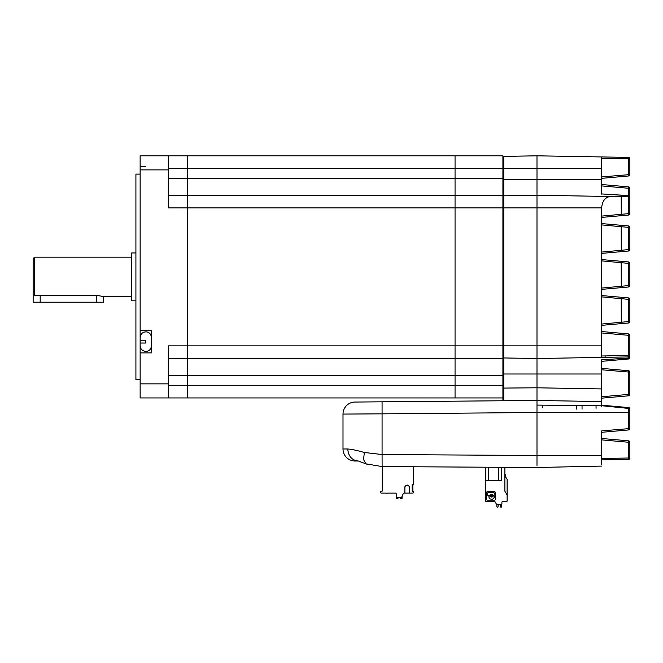 <?xml version="1.0" encoding="UTF-8"?>
<svg xmlns="http://www.w3.org/2000/svg" width="663" height="663" viewBox="0 0 663 663"><rect width="100%" height="100%" fill="white"/><g stroke="black" fill="none" stroke-linecap="round" stroke-linejoin="round"><path stroke-width="0.99" d="M473.349 397.941L502.91 397.941L455.05 397.941L455.05 385.269L455.05 397.941L187.579 397.941L187.579 345.854L187.579 397.941L140.142 397.941L140.142 155.813L187.579 155.813L187.579 168.477L187.579 155.813L455.05 155.813L455.05 207.9L455.05 195.229L187.579 195.229L187.579 168.477L187.579 345.854L187.579 195.229L168.294 195.229M502.91 179.739L503.747 179.739L503.747 168.477L455.05 168.477L455.05 155.813L502.91 155.813L502.91 345.854L455.05 345.854L455.05 207.9L455.05 385.269L168.294 385.269M502.91 357.1A0.845 0.845 0 0 0 503.747 357.945L503.747 345.854L502.91 345.854L502.91 358.526L455.05 358.526L455.05 385.269L502.91 385.269L502.91 375.415L168.294 375.415M502.91 375.415L502.91 358.526L168.294 358.526M502.91 397.941L502.91 385.269M464.904 397.941L455.05 397.941M502.91 195.229L455.05 195.229L455.05 178.33L168.294 178.33M151.404 337.409C151.065 333.986 149.192 332.113 145.769 331.782L145.769 331.881C142.33 332.213 140.448 334.135 140.142 337.649L140.142 340.227L140.142 337.649M140.142 340.227L145.769 340.227L145.769 343.036L140.142 343.036L140.142 345.614C140.39 349.053 142.272 350.976 145.769 351.382L145.769 351.489C149.192 351.15 151.065 349.277 151.404 345.854M145.769 166.57L140.142 166.57M576.404 409.112L576.404 405.516M582.039 409.112L582.039 405.582M355.028 461.017L358.335 461.017C351.912 460.304 348.382 456.293 347.752 448.984C351.614 449.274 357.142 450.434 364.343 452.473L363.548 459.534L365.868 463.818L358.335 461.017L355.028 461.017A12.033 12.033 0 0 1 343.003 448.984L343.003 414.077A12.033 12.033 0 0 1 354.929 402.051L503.747 400.75L502.91 400.759L502.91 388.079L503.747 388.079L503.747 357.945L536.989 358.526L536.989 155.813L628.466 157.404A1.409 1.409 0 0 1 629.85 158.813L628.565 158.813L628.466 157.404L601.697 156.94L628.466 157.404M502.91 157.239A0.845 0.845 0 0 1 503.747 156.393L536.989 155.813L536.989 168.477L601.697 168.477L601.697 156.94M502.91 196.654A0.845 0.845 0 0 1 503.747 195.809L536.989 195.229L617.22 196.629L536.989 195.229L536.989 168.477L503.747 168.477L503.747 156.393M503.747 400.75L503.747 388.079L536.989 387.789L536.989 358.526L536.989 374.007L502.91 374.007M343.003 414.077L382.079 413.845L382.079 401.811L536.989 400.46L601.697 401.587L601.697 388.924L601.697 396.756L628.565 394.41L628.565 370.733L601.697 368.379L628.565 370.733A1.409 1.409 0 0 1 629.85 372.134L601.697 369.78M509.922 400.701L503.002 400.759M542.616 407.422L542.616 405.159L542.616 407.422M536.989 387.789L536.989 455.481L536.989 400.46L601.697 401.587L601.697 405.723L628.466 408.416L628.565 407.563A1.409 1.409 0 0 1 629.85 408.963L629.85 412.485L629.85 408.963L628.466 408.416L628.466 412.485L536.989 412.485M601.697 464.481L601.697 455.489L536.989 455.489L536.989 465.418L536.989 455.481L382.079 454.553L382.079 413.845L536.989 412.494M364.343 452.473L382.079 454.553L382.112 466.586L536.989 467.506L504.875 467.316L504.875 491.184L507.12 495.087L507.12 500.996A0.564 0.564 0 0 1 506.557 501.56L502.479 501.56A0.564 0.564 0 0 0 501.916 502.123L501.916 503.814A0.564 0.564 180 0 1 501.352 504.377L496.894 504.377A0.564 0.564 180 0 1 496.405 504.095L495.104 501.841A0.564 0.564 0 0 0 494.615 501.56L485.863 501.56A0.564 0.564 0 0 1 485.299 500.996L485.299 467.2L413.555 466.769L413.555 484.247L412.154 484.247L412.154 491.142L413.555 491.142L413.555 492.269A0.845 0.845 0 0 1 412.709 493.115L409.668 493.115L409.668 486.915C408.035 484.479 406.411 484.479 404.778 486.915L404.778 493.115L409.668 493.115M365.868 463.818L382.161 466.586L382.161 491.142L380.479 491.142L382.161 491.142M596.062 408.309L596.062 405.731M601.697 439.892L601.697 430.892L601.697 439.892L628.565 442.246L628.565 440.845L601.697 438.492L628.565 440.845A1.409 1.409 0 0 1 629.85 442.246L629.85 458.009A1.409 1.409 0 0 1 628.466 459.418L601.697 459.89L628.466 459.418L628.565 458.009L601.697 458.481M601.697 459.89L628.466 459.418M601.697 455.489L601.697 430.892M628.565 407.563L601.697 405.209L601.697 406.61M628.565 195.577L628.565 188.275L601.697 185.922L601.697 194.126L601.697 168.477M601.697 374.007L536.989 374.007L536.989 387.797L601.697 388.924L601.697 359.628L607.581 359.412M601.697 466.089L536.989 467.514M628.557 358.078L601.697 359.818L628.466 358.078A1.409 1.309 0 0 0 629.85 356.769L629.85 335.304L628.466 335.304L628.565 333.903A1.409 1.409 0 0 1 629.85 335.304M168.294 155.813L168.294 207.9L503.747 207.9L503.747 345.854L536.989 345.854L536.989 358.526L601.697 357.398L601.697 207.9C602.335 198.685 607.515 194.93 617.22 196.629L628.466 196.82L629.85 198.229L629.85 196.986A1.409 1.309 180 0 0 628.466 195.668L628.557 195.676M629.85 198.229L629.85 213.652L629.85 196.986L628.524 195.577L601.697 193.936L628.466 195.668L628.466 213.652L601.697 216.105M601.697 345.854L536.989 345.854L536.989 195.229M601.697 260.882L621.198 262.697L621.297 261.297L601.697 259.581L628.565 261.926A1.409 1.409 0 0 1 629.85 263.327L629.85 285.604A1.409 1.409 0 0 1 628.565 287.013L601.697 289.358L628.565 287.013L601.697 289.358L628.565 287.013L628.466 285.604L601.697 288.057M601.697 224.898L621.198 226.713L621.297 225.304L601.697 223.588L628.565 225.942A1.409 1.409 0 0 1 629.85 227.343L629.85 249.619A1.409 1.409 0 0 1 628.565 251.02L601.697 253.374L628.565 251.02L601.697 253.374L628.565 251.02L628.466 249.619L601.697 252.073M601.697 184.521L628.565 186.867A1.409 1.409 0 0 1 629.85 188.275L628.565 188.275L628.565 186.867L601.697 184.521L628.565 186.867M601.697 331.55L628.565 333.903M629.593 357.581L629.85 357.581A1.409 1.409 0 0 1 628.565 358.981L601.697 361.335L628.565 358.981L601.697 361.335L628.565 358.981L601.697 361.335L628.565 358.981L628.607 358.169M601.697 296.867L621.198 298.681L621.297 297.281L601.697 295.565L628.565 297.911A1.409 1.409 0 0 1 629.85 299.32L629.85 321.588A1.409 1.409 0 0 1 628.565 322.997L601.697 325.342L628.565 322.997L621.297 323.627L628.565 322.997L628.466 321.588L601.697 324.041M601.697 398.165L628.565 395.811L601.697 398.165L628.565 395.811L628.565 394.41L629.85 394.41A1.409 1.409 0 0 1 628.565 395.811L601.697 398.165M601.697 432.301L628.565 429.947L601.697 432.301L628.565 429.947L628.466 412.485L629.85 412.485L629.85 428.547A1.409 1.409 0 0 1 628.565 429.947M601.697 368.379L628.565 370.733M629.85 213.652A1.409 1.409 0 0 1 628.565 215.052L601.697 217.406L628.565 215.052L601.697 217.406L628.565 215.052L628.466 213.652L629.85 213.652L629.85 188.275M601.697 253.374L628.565 251.02L601.697 253.374M601.697 438.492L628.565 440.845M596.062 401.496L601.697 401.587L596.062 401.496M601.697 178.33L628.565 175.985L601.697 178.33L628.565 175.985L601.697 178.33L628.565 175.985L601.697 178.33L628.565 175.985L628.565 158.813L601.697 158.349M601.697 223.588L628.565 225.942L628.466 227.343L629.85 227.343M601.697 259.581L628.565 261.926L628.466 263.327L629.85 263.327M601.697 289.358L628.565 287.013M601.697 295.565L628.565 297.911L628.466 299.32L629.85 299.32M629.85 321.588L628.466 321.588L628.466 299.32L621.198 298.681L621.297 323.627L601.697 325.342M605.128 357.332L628.466 356.934L628.466 355.525L605.128 355.932L605.128 357.332L601.697 357.398M629.85 458.009L629.85 442.246L628.565 442.246L628.565 458.009L629.85 458.009L629.85 442.246M629.85 394.41L629.85 372.134M629.85 357.581L629.85 355.525L629.85 356.769L628.524 358.177L628.466 356.934A1.409 1.409 180 0 0 629.85 355.525L628.466 355.525L628.466 335.304L601.697 332.959M601.697 176.93L629.85 174.584A1.409 1.409 0 0 1 628.565 175.985M629.85 174.584L629.85 158.813M34.559 295.284L33.15 293.767L33.15 258.578L34.559 257.169L34.559 295.284L96.5 295.284L103.536 296.585L131.688 296.585M34.559 257.169L131.688 257.169M135.915 252.943L131.688 252.943L131.688 300.811L135.915 300.811M140.142 379.642L135.915 379.642L135.915 174.112L140.142 174.112M140.142 352.89L151.404 352.89L151.404 330.373L140.142 330.373M455.05 358.526L455.05 345.854L168.294 345.854L168.294 397.941M103.536 296.585L103.536 302.212L33.15 302.212L33.15 293.767M404.778 493.115L404.099 493.115A0.845 0.845 0 0 0 403.336 493.603L401.819 496.852A0.845 0.845 180 0 1 401.057 497.333L397.087 497.333A0.845 0.845 180 0 1 396.242 496.488L396.242 493.96A0.845 0.845 0 0 0 395.397 493.115L387.233 493.115A0.564 0.564 0 0 1 386.67 493.678A0.564 0.564 0 0 1 386.106 493.115L381.324 493.115A0.845 0.845 0 0 1 380.479 492.269L380.479 491.142M382.161 471.749C380.007 475.495 380.007 475.495 382.161 471.749C380.007 475.495 380.007 475.495 382.161 471.749C380.007 475.495 380.007 475.495 382.161 471.749C380.007 475.495 380.007 475.495 382.161 471.749C380.007 475.495 380.007 475.495 382.161 471.749C380.007 475.495 380.007 475.495 382.161 471.749C380.007 475.495 380.007 475.495 382.161 471.749C380.007 475.495 380.007 475.495 382.161 471.749C380.007 475.495 380.007 475.495 382.161 471.749C380.007 475.495 380.007 475.495 382.161 471.749C380.007 475.495 380.007 475.495 382.161 471.749C380.007 475.495 380.007 475.495 382.161 471.749C380.007 475.495 380.007 475.495 382.161 471.749C380.007 475.495 380.007 475.495 382.161 471.749C380.007 475.495 380.007 475.495 382.161 471.749C380.007 475.495 380.007 475.495 382.161 471.749C380.007 475.495 380.007 475.495 382.161 471.749C380.007 475.495 380.007 475.495 382.161 471.749C380.007 475.495 380.007 475.495 382.161 471.749C380.007 475.495 380.007 475.495 382.161 471.749C380.007 475.495 380.007 475.495 382.161 471.749C380.007 475.495 380.007 475.495 382.161 471.749C380.007 475.495 380.007 475.495 382.161 471.749C380.007 475.495 380.007 475.495 382.161 471.749C380.007 475.495 380.007 475.495 382.161 471.749C380.007 475.495 380.007 475.495 382.161 471.749C380.007 475.495 380.007 475.495 382.161 471.749C380.007 475.495 380.007 475.495 382.161 471.749C380.007 475.495 380.007 475.495 382.161 471.749C380.007 475.495 380.007 475.495 382.161 471.749M398.214 497.333L398.024 498.195A0.704 0.704 0 0 1 397.336 498.742L397.021 498.742A0.564 0.564 0 0 1 396.457 498.178L396.457 497.051M402.085 496.28L402.085 498.178A0.564 0.564 0 0 1 401.521 498.742L401.198 498.742A0.704 0.704 0 0 1 400.51 498.195L400.319 497.333M507.12 479.482L505.579 476.796A2.818 2.818 0 0 0 504.875 474.169A2.818 2.818 0 0 1 505.579 476.796L507.12 479.482L507.12 495.087L504.875 491.184M505.654 476.051A2.818 2.818 0 0 0 504.875 474.169A2.818 2.818 0 0 1 505.654 476.125M491.565 495.128A0.646 0.646 0 0 1 492.211 495.775A0.646 0.646 0 0 1 491.565 496.413A0.646 0.646 0 0 1 490.918 495.775A0.646 0.646 0 0 1 491.565 495.128A0.646 0.646 0 0 0 490.918 495.775A0.646 0.646 0 0 0 491.565 496.413M494.242 496.562L494.242 496.529A0.448 0.448 0 0 0 493.794 496.081L493.123 496.081A0.448 0.448 180 0 0 492.725 496.338A1.285 1.285 0 0 1 491.565 497.059A1.285 1.285 180 0 0 492.725 496.338A0.448 0.448 0 0 1 493.123 496.081L493.794 496.081A0.448 0.448 0 0 1 494.242 496.529A2.677 2.677 0 0 1 491.565 499.239A2.677 2.677 0 0 1 488.888 496.562A0.448 0.448 0 0 1 489.335 496.081L490.007 496.081A0.448 0.448 0 0 1 490.405 496.338A1.285 1.285 180 0 0 491.565 497.059A1.285 1.285 0 0 1 490.405 496.338A0.448 0.448 180 0 0 490.007 496.081L489.335 496.081A0.448 0.448 180 0 0 488.888 496.529L488.888 496.562M501.634 467.299L501.634 480.725L501.634 467.299M486.708 499.554A0.597 0.597 180 0 0 487.305 500.151A0.597 0.597 0 0 1 486.708 499.554L486.708 492.302A0.597 0.597 0 0 1 487.305 491.706L494.565 491.706A0.597 0.597 0 0 1 495.162 492.302L495.162 499.554A0.597 0.597 0 0 1 494.565 500.151L487.305 500.151L494.565 500.151A0.597 0.597 180 0 0 495.162 499.554M485.863 467.2L485.863 480.725L501.634 480.725M498.344 504.377L498.037 506.698A0.564 0.564 0 0 1 497.482 507.187L497.407 507.187A0.564 0.564 0 0 1 496.844 506.623L496.844 504.369M501.634 504.303L501.634 506.623A0.564 0.564 0 0 1 501.071 507.187L501.004 507.187A0.564 0.564 0 0 1 500.441 506.698L500.134 504.377M487.628 493.115A0.448 0.448 0 0 1 488.067 492.667L493.794 492.667A0.448 0.448 0 0 1 494.242 493.115L494.242 495.021A0.448 0.448 0 0 1 493.794 495.46L493.123 495.46A0.448 0.448 0 0 1 492.725 495.211A1.285 1.285 0 0 0 490.405 495.211A0.448 0.448 0 0 1 490.007 495.46L488.067 495.46A0.448 0.448 0 0 1 487.628 495.021L487.628 493.115A0.448 0.448 0 0 1 488.067 492.667L493.794 492.667A0.448 0.448 0 0 1 494.242 493.115M413.555 491.142L412.154 491.142M409.56 493.115L409.668 486.915M409.56 486.915C407.994 484.703 406.436 484.703 404.886 486.915L404.778 486.915M404.886 486.915L404.886 493.115M168.294 168.477L455.05 168.477L455.05 178.33L502.91 178.33M601.697 207.9L503.747 207.9L503.747 179.739L601.697 179.739M343.003 448.984L347.752 448.984M605.128 355.932L601.697 355.99M601.697 430.884L629.85 428.547M621.297 215.69L621.198 196.696M629.85 249.619L628.466 249.619L628.466 227.343L621.198 226.713L621.297 251.658M629.85 285.604L628.466 285.604L628.466 263.327L621.198 262.697L621.297 287.643M168.294 383.86L140.142 383.86M168.294 169.885L140.142 169.885M96.5 302.212L96.5 295.284M40.186 302.212L40.186 295.284M498.816 467.282L498.816 480.725M488.681 480.725L488.681 467.216M502.91 400.75L502.91 388.079M366.598 464.075L367.551 464.382M359.992 461.68L360.995 462.045M536.989 405.093L601.697 405.789M412.85 484.247L412.85 491.142"/></g></svg>
